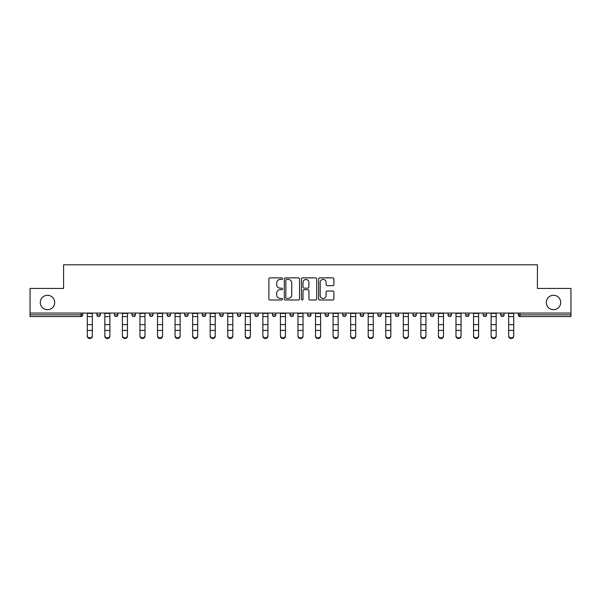 <?xml version="1.0" encoding="UTF-8"?>
<svg xmlns="http://www.w3.org/2000/svg" width="601" height="601" viewBox="0 0 601 601"><rect width="100%" height="100%" fill="white"/><g stroke="black" fill="none" stroke-linecap="round" stroke-linejoin="round"><path stroke-width="0.9" d="M54.699 302.491A7.204 7.204 0 0 1 47.494 309.695A7.204 7.204 0 0 1 40.29 302.491A7.204 7.204 0 0 1 47.494 295.286A7.204 7.204 0 0 1 54.699 302.491M560.71 302.491A7.204 7.204 0 0 1 553.506 309.695A7.204 7.204 0 0 1 546.301 302.491A7.204 7.204 0 0 1 553.506 295.286A7.204 7.204 0 0 1 560.71 302.491M282.493 278.654A0.774 0.774 0 0 0 281.719 277.88L269.984 277.88A1.104 1.104 0 0 0 268.88 278.992L268.88 298.87A1.104 1.104 0 0 0 269.984 299.982L281.719 299.982A0.774 0.774 0 0 0 282.493 299.208A0.774 0.774 0 0 0 281.719 298.434L280.201 298.434A3.538 3.538 0 0 1 276.663 294.896L276.663 293.235A3.538 3.538 0 0 1 280.201 289.705L281.719 289.705A0.774 0.774 0 0 0 282.493 288.931A0.774 0.774 0 0 0 281.719 288.157L280.201 288.157A3.538 3.538 0 0 1 276.663 284.619L276.663 282.966A3.538 3.538 0 0 1 280.201 279.427L281.719 279.427A0.774 0.774 0 0 0 282.493 278.654M332.789 285.67A1.104 1.104 0 0 0 333.893 284.566L333.893 278.992A1.104 1.104 0 0 0 332.789 277.88L319.747 277.88A1.104 1.104 0 0 0 318.643 278.992L318.643 298.87A1.104 1.104 0 0 0 319.747 299.982L332.789 299.982A1.104 1.104 0 0 0 333.893 298.87L333.893 292.131A1.104 1.104 0 0 0 332.789 291.027L327.207 291.027A1.104 1.104 0 0 0 326.103 292.131L326.103 295.474A2.952 2.952 0 0 1 323.15 298.434A2.952 2.952 0 0 1 320.19 295.474L320.19 282.387A2.952 2.952 0 0 1 323.15 279.427A2.952 2.952 0 0 1 326.103 282.387L326.103 284.566A1.104 1.104 0 0 0 327.207 285.67L332.789 285.67M30.05 313.068L30.05 288.427L63.586 288.427L63.586 264.793L537.414 264.793L537.414 288.427L570.95 288.427L570.95 313.068L30.05 313.068L30.05 314.871L81.037 314.871L81.037 313.068M299.531 278.992A1.104 1.104 0 0 0 298.427 277.88L285.392 277.88A1.104 1.104 0 0 0 284.288 278.992L284.288 298.87A1.104 1.104 0 0 0 285.392 299.982L298.427 299.982A1.104 1.104 0 0 0 299.531 298.87L299.531 278.992M302.573 277.88L315.608 277.88A1.104 1.104 0 0 1 316.712 278.992L316.712 298.87A1.104 1.104 0 0 1 315.608 299.982L310.026 299.982A1.104 1.104 0 0 1 308.922 298.87L308.922 290.809A1.104 1.104 0 0 0 307.817 289.705L304.121 289.705A1.104 1.104 0 0 0 303.017 290.809L303.017 299.208A0.774 0.774 0 0 1 302.243 299.982A0.774 0.774 0 0 1 301.469 299.208L301.469 278.992A1.104 1.104 0 0 1 302.573 277.88M81.037 316.562A1.69 1.69 0 0 0 82.72 314.871L81.037 314.871L81.037 316.562A1.69 1.69 0 0 0 82.72 314.871L82.72 313.068L82.72 314.871A1.69 1.69 0 0 1 81.037 316.562L30.05 316.562L30.05 314.871M570.95 313.068L570.95 316.562L519.963 316.562A1.69 1.69 0 0 1 518.28 314.871L518.28 313.068M96.904 313.068L96.904 314.871L96.904 313.068M98.594 316.562A1.69 1.69 0 0 1 96.904 314.871A1.69 1.69 0 0 0 98.594 316.562A1.69 1.69 0 0 0 100.277 314.871L100.277 313.068L100.277 314.871A1.69 1.69 0 0 1 98.594 316.562A1.69 1.69 0 0 1 96.904 314.871L100.277 314.871A1.69 1.69 0 0 1 98.594 316.562M114.46 313.068L114.46 314.871L114.46 313.068M117.834 313.068L117.834 314.871L117.834 313.068M132.017 313.068L132.017 314.871L132.017 313.068M135.39 313.068L135.39 314.871L135.39 313.068M152.954 313.068L152.954 314.871L149.574 314.871A1.69 1.69 0 0 0 151.264 316.562A1.69 1.69 0 0 1 149.574 314.871L149.574 313.068M167.131 313.068L167.131 314.871L167.131 313.068M170.511 313.068L170.511 314.871L170.511 313.068M184.687 313.068L184.687 314.871L184.687 313.068M188.068 313.068L188.068 314.871L188.068 313.068M202.244 313.068L202.244 314.871L202.244 313.068M205.625 313.068L205.625 314.871L205.625 313.068M219.801 313.068L219.801 314.871L219.801 313.068M223.181 313.068L223.181 314.871A1.69 1.69 0 0 1 221.491 316.562A1.69 1.69 0 0 1 219.801 314.871L223.181 314.871A1.69 1.69 0 0 1 221.491 316.562M237.365 313.068L237.365 314.871L237.365 313.068M240.738 313.068L240.738 314.871L240.738 313.068M254.922 314.871A1.69 1.69 0 0 0 256.604 316.562A1.69 1.69 0 0 0 258.295 314.871L258.295 313.068L258.295 314.871L254.922 314.871A1.69 1.69 0 0 0 256.604 316.562A1.69 1.69 0 0 1 254.922 314.871L254.922 313.068M272.478 313.068L272.478 314.871L272.478 313.068M275.851 313.068L275.851 314.871A1.69 1.69 0 0 1 274.161 316.562A1.69 1.69 0 0 1 272.478 314.871A1.69 1.69 0 0 0 274.161 316.562A1.69 1.69 0 0 0 275.851 314.871A1.69 1.69 0 0 1 274.161 316.562A1.69 1.69 0 0 1 272.478 314.871L275.851 314.871M291.718 316.562A1.69 1.69 0 0 0 293.408 314.871L293.408 313.068L293.408 314.871A1.69 1.69 0 0 1 291.718 316.562A1.69 1.69 0 0 1 290.035 314.871L290.035 313.068M307.592 313.068L307.592 314.871L307.592 313.068M310.965 313.068L310.965 314.871A1.69 1.69 0 0 1 309.282 316.562A1.69 1.69 0 0 1 307.592 314.871A1.69 1.69 0 0 0 309.282 316.562A1.69 1.69 0 0 1 307.592 314.871L310.965 314.871A1.69 1.69 0 0 1 309.282 316.562M328.522 313.068L328.522 314.871A1.69 1.69 0 0 1 326.839 316.562A1.69 1.69 0 0 1 325.149 314.871L325.149 313.068M346.078 313.068L346.078 314.871A1.69 1.69 0 0 1 344.396 316.562A1.69 1.69 0 0 1 342.705 314.871L342.705 313.068M363.635 313.068L363.635 314.871A1.69 1.69 0 0 1 361.952 316.562A1.69 1.69 0 0 1 360.262 314.871L360.262 313.068M381.199 313.068L381.199 314.871A1.69 1.69 0 0 1 379.509 316.562A1.69 1.69 0 0 1 377.819 314.871L377.819 313.068M398.756 313.068L398.756 314.871A1.69 1.69 0 0 1 397.066 316.562A1.69 1.69 0 0 1 395.375 314.871L395.375 313.068M416.313 313.068L416.313 314.871A1.69 1.69 0 0 1 414.622 316.562A1.69 1.69 0 0 1 412.932 314.871L412.932 313.068M430.489 313.068L430.489 314.871L430.489 313.068M433.869 313.068L433.869 314.871A1.69 1.69 0 0 1 432.179 316.562A1.69 1.69 0 0 1 430.489 314.871L433.869 314.871A1.69 1.69 0 0 1 432.179 316.562M451.426 313.068L451.426 314.871A1.69 1.69 0 0 1 449.736 316.562A1.69 1.69 0 0 1 448.045 314.871L448.045 313.068M465.61 313.068L465.61 314.871L465.61 313.068M468.983 313.068L468.983 314.871A1.69 1.69 0 0 1 467.293 316.562A1.69 1.69 0 0 1 465.61 314.871L468.983 314.871A1.69 1.69 0 0 1 467.293 316.562A1.69 1.69 0 0 0 468.983 314.871M486.54 313.068L486.54 314.871L483.166 314.871A1.69 1.69 0 0 0 484.849 316.562A1.69 1.69 0 0 1 483.166 314.871L483.166 313.068M500.723 313.068L500.723 314.871L500.723 313.068M504.096 313.068L504.096 314.871A1.69 1.69 0 0 1 502.406 316.562A1.69 1.69 0 0 1 500.723 314.871L504.096 314.871A1.69 1.69 0 0 1 502.406 316.562M116.151 316.562A1.69 1.69 0 0 1 114.46 314.871A1.69 1.69 0 0 0 116.151 316.562A1.69 1.69 0 0 0 117.834 314.871A1.69 1.69 0 0 1 116.151 316.562A1.69 1.69 0 0 1 114.46 314.871L117.834 314.871A1.69 1.69 0 0 1 116.151 316.562M133.707 316.562A1.69 1.69 0 0 1 132.017 314.871A1.69 1.69 0 0 0 133.707 316.562A1.69 1.69 0 0 0 135.39 314.871A1.69 1.69 0 0 1 133.707 316.562A1.69 1.69 0 0 1 132.017 314.871L135.39 314.871A1.69 1.69 0 0 1 133.707 316.562M152.954 314.871A1.69 1.69 0 0 1 151.264 316.562A1.69 1.69 0 0 0 152.954 314.871A1.69 1.69 0 0 1 151.264 316.562A1.69 1.69 0 0 1 149.574 314.871M168.821 316.562A1.69 1.69 0 0 1 167.131 314.871A1.69 1.69 0 0 0 168.821 316.562A1.69 1.69 0 0 0 170.511 314.871A1.69 1.69 0 0 1 168.821 316.562A1.69 1.69 0 0 1 167.131 314.871L170.511 314.871A1.69 1.69 0 0 1 168.821 316.562M186.378 316.562A1.69 1.69 0 0 1 184.687 314.871A1.69 1.69 0 0 0 186.378 316.562A1.69 1.69 0 0 0 188.068 314.871A1.69 1.69 0 0 1 186.378 316.562A1.69 1.69 0 0 1 184.687 314.871L188.068 314.871M203.934 316.562A1.69 1.69 0 0 1 202.244 314.871A1.69 1.69 0 0 0 203.934 316.562A1.69 1.69 0 0 0 205.625 314.871A1.69 1.69 0 0 1 203.934 316.562A1.69 1.69 0 0 1 202.244 314.871L205.625 314.871A1.69 1.69 0 0 1 203.934 316.562M239.048 316.562A1.69 1.69 0 0 1 237.365 314.871L240.738 314.871A1.69 1.69 0 0 1 239.048 316.562A1.69 1.69 0 0 0 240.738 314.871M484.849 316.562A1.69 1.69 0 0 0 486.54 314.871A1.69 1.69 0 0 1 484.849 316.562A1.69 1.69 0 0 1 483.166 314.871M286.609 279.427A0.774 0.774 0 0 0 285.836 280.201L285.836 297.66A0.774 0.774 0 0 0 286.609 298.434L288.21 298.434A3.538 3.538 0 0 0 291.748 294.896L291.748 282.966A3.538 3.538 0 0 0 288.21 279.427L286.609 279.427M308.922 282.44A2.952 2.952 0 0 0 305.969 279.488A2.952 2.952 0 0 0 303.017 282.44L303.017 287.053A1.104 1.104 0 0 0 304.121 288.157L307.817 288.157A1.104 1.104 0 0 0 308.922 287.053L308.922 282.44M87.28 331.046L87.28 335.598A2.532 2.299 0 0 0 92.344 335.598L92.344 336.207A2.532 2.299 180 0 1 87.28 336.207M92.344 335.598L92.344 313.068M87.28 335.598L87.28 313.068M104.837 331.046L104.837 335.598A2.532 2.299 0 0 0 109.9 335.598L109.9 336.207A2.532 2.299 180 0 1 104.837 336.207M122.394 331.046L122.394 335.598A2.532 2.299 0 0 0 127.457 335.598L127.457 336.207A2.532 2.299 180 0 1 122.394 336.207M139.95 331.046L139.95 335.598A2.532 2.299 0 0 0 145.014 335.598L145.014 336.207A2.532 2.299 180 0 1 139.95 336.207M157.507 331.046L157.507 335.598A2.532 2.299 0 0 0 162.571 335.598L162.571 336.207A2.532 2.299 180 0 1 157.507 336.207M175.064 331.046L175.064 335.598A2.532 2.299 0 0 0 180.135 335.598L180.135 336.207A2.532 2.299 180 0 1 177.595 338.506A2.532 2.299 180 0 1 175.064 336.207M109.9 335.598L109.9 313.068M104.837 335.598L104.837 313.068M127.457 335.598L127.457 313.068M122.394 335.598L122.394 313.068M145.014 335.598L145.014 313.068M139.95 335.598L139.95 313.068M162.571 335.598L162.571 313.068M157.507 335.598L157.507 313.068M180.135 335.598L180.135 313.068M175.064 335.598L175.064 313.068M192.62 331.046L192.62 335.598A2.532 2.299 0 0 0 197.691 335.598L197.691 336.207A2.532 2.299 180 0 1 195.16 338.506A2.532 2.299 180 0 1 192.62 336.207M197.691 335.598L197.691 313.068M192.62 335.598L192.62 313.068M210.185 331.046L210.185 335.598A2.532 2.299 0 0 0 215.248 335.598L215.248 336.207A2.532 2.299 180 0 1 210.185 336.207M215.248 335.598L215.248 313.068M210.185 335.598L210.185 313.068M227.741 331.046L227.741 335.598A2.532 2.299 0 0 0 232.805 335.598L232.805 336.207A2.532 2.299 180 0 1 227.741 336.207M232.805 335.598L232.805 313.068M227.741 335.598L227.741 313.068M245.298 331.046L245.298 335.598A2.532 2.299 0 0 0 250.362 335.598L250.362 336.207A2.532 2.299 180 0 1 245.298 336.207M250.362 335.598L250.362 313.068M245.298 335.598L245.298 313.068M262.855 331.046L262.855 335.598A2.532 2.299 0 0 0 267.918 335.598L267.918 336.207A2.532 2.299 180 0 1 262.855 336.207M267.918 335.598L267.918 313.068M262.855 335.598L262.855 313.068M280.412 331.046L280.412 335.598A2.532 2.299 0 0 0 285.475 335.598L285.475 336.207A2.532 2.299 180 0 1 280.412 336.207M285.475 335.598L285.475 313.068M280.412 335.598L280.412 313.068M297.968 331.046L297.968 335.598A2.532 2.299 0 0 0 303.032 335.598L303.032 336.207A2.532 2.299 180 0 1 297.968 336.207M303.032 335.598L303.032 313.068M297.968 335.598L297.968 313.068M315.525 331.046L315.525 335.598A2.532 2.299 0 0 0 320.588 335.598L320.588 336.207A2.532 2.299 180 0 1 315.525 336.207M320.588 335.598L320.588 313.068M315.525 335.598L315.525 313.068M333.082 331.046L333.082 335.598A2.532 2.299 0 0 0 338.145 335.598L338.145 336.207A2.532 2.299 180 0 1 333.082 336.207M338.145 335.598L338.145 313.068M333.082 335.598L333.082 313.068M350.638 331.046L350.638 335.598A2.532 2.299 0 0 0 355.702 335.598L355.702 336.207A2.532 2.299 180 0 1 350.638 336.207M355.702 335.598L355.702 313.068M350.638 335.598L350.638 313.068M368.195 331.046L368.195 335.598A2.532 2.299 0 0 0 373.259 335.598L373.259 336.207A2.532 2.299 180 0 1 368.195 336.207M373.259 335.598L373.259 313.068M368.195 335.598L368.195 313.068M385.752 331.046L385.752 335.598A2.532 2.299 0 0 0 390.815 335.598L390.815 336.207A2.532 2.299 180 0 1 385.752 336.207M390.815 335.598L390.815 313.068M385.752 335.598L385.752 313.068M403.309 331.046L403.309 335.598A2.532 2.299 0 0 0 408.38 335.598L408.38 336.207A2.532 2.299 180 0 1 405.84 338.506A2.532 2.299 180 0 1 403.309 336.207M408.38 335.598L408.38 313.068M403.309 335.598L403.309 313.068M420.865 331.046L420.865 335.598A2.532 2.299 0 0 0 425.936 335.598L425.936 336.207A2.532 2.299 180 0 1 423.404 338.506A2.532 2.299 180 0 1 420.865 336.207M425.936 335.598L425.936 313.068M420.865 335.598L420.865 313.068M438.43 331.046L438.43 335.598A2.532 2.299 0 0 0 443.493 335.598L443.493 336.207A2.532 2.299 180 0 1 438.43 336.207M443.493 335.598L443.493 313.068M438.43 335.598L438.43 313.068M455.986 331.046L455.986 335.598A2.532 2.299 0 0 0 461.05 335.598L461.05 336.207A2.532 2.299 180 0 1 455.986 336.207M461.05 335.598L461.05 313.068M455.986 335.598L455.986 313.068M473.543 331.046L473.543 335.598A2.532 2.299 0 0 0 478.606 335.598L478.606 336.207A2.532 2.299 180 0 1 473.543 336.207M478.606 335.598L478.606 313.068M473.543 335.598L473.543 313.068M491.1 331.046L491.1 335.598A2.532 2.299 0 0 0 496.163 335.598L496.163 336.207A2.532 2.299 180 0 1 491.1 336.207M496.163 335.598L496.163 313.068M491.1 335.598L491.1 313.068M508.656 331.046L508.656 335.598A2.532 2.299 0 0 0 513.72 335.598L513.72 336.207A2.532 2.299 180 0 1 508.656 336.207M513.72 335.598L513.72 313.068M508.656 335.598L508.656 313.068M519.963 313.068L519.963 314.871L570.95 314.871M518.28 314.871L519.963 314.871L519.963 316.562M256.604 316.562A1.69 1.69 0 0 0 258.295 314.871M293.408 314.871L290.035 314.871M326.839 316.562A1.69 1.69 0 0 0 328.522 314.871L325.149 314.871M344.396 316.562A1.69 1.69 0 0 0 346.078 314.871L342.705 314.871M361.952 316.562A1.69 1.69 0 0 0 363.635 314.871L360.262 314.871M379.509 316.562A1.69 1.69 0 0 0 381.199 314.871L377.819 314.871M397.066 316.562A1.69 1.69 0 0 0 398.756 314.871L395.375 314.871M414.622 316.562A1.69 1.69 0 0 0 416.313 314.871L412.932 314.871M449.736 316.562A1.69 1.69 0 0 0 451.426 314.871L448.045 314.871M87.28 324.615L92.344 324.615M87.28 330.43L92.344 330.43M87.28 316.562L92.344 316.562M87.28 313.414L92.344 313.414M104.837 324.615L109.9 324.615M104.837 330.43L109.9 330.43M104.837 316.562L109.9 316.562M104.837 313.414L109.9 313.414M122.394 324.615L127.457 324.615M122.394 330.43L127.457 330.43M122.394 316.562L127.457 316.562M122.394 313.414L127.457 313.414M139.95 324.615L145.014 324.615M139.95 330.43L145.014 330.43M139.95 316.562L145.014 316.562M139.95 313.414L145.014 313.414M157.507 324.615L162.571 324.615M157.507 330.43L162.571 330.43M157.507 316.562L162.571 316.562M157.507 313.414L162.571 313.414M175.064 324.615L180.135 324.615M175.064 330.43L180.135 330.43M175.064 316.562L180.135 316.562M175.064 313.414L180.135 313.414M192.62 324.615L197.691 324.615M192.62 330.43L197.691 330.43M192.62 316.562L197.691 316.562M192.62 313.414L197.691 313.414M210.185 324.615L215.248 324.615M210.185 330.43L215.248 330.43M210.185 316.562L215.248 316.562M210.185 313.414L215.248 313.414M227.741 324.615L232.805 324.615M227.741 330.43L232.805 330.43M227.741 316.562L232.805 316.562M227.741 313.414L232.805 313.414M245.298 324.615L250.362 324.615M245.298 330.43L250.362 330.43M245.298 316.562L250.362 316.562M245.298 313.414L250.362 313.414M262.855 324.615L267.918 324.615M262.855 330.43L267.918 330.43M262.855 316.562L267.918 316.562M262.855 313.414L267.918 313.414M280.412 324.615L285.475 324.615M280.412 330.43L285.475 330.43M280.412 316.562L285.475 316.562M280.412 313.414L285.475 313.414M297.968 324.615L303.032 324.615M297.968 330.43L303.032 330.43M297.968 316.562L303.032 316.562M297.968 313.414L303.032 313.414M315.525 324.615L320.588 324.615M315.525 330.43L320.588 330.43M315.525 316.562L320.588 316.562M315.525 313.414L320.588 313.414M333.082 324.615L338.145 324.615M333.082 330.43L338.145 330.43M333.082 316.562L338.145 316.562M333.082 313.414L338.145 313.414M350.638 324.615L355.702 324.615M350.638 330.43L355.702 330.43M350.638 316.562L355.702 316.562M350.638 313.414L355.702 313.414M368.195 324.615L373.259 324.615M368.195 330.43L373.259 330.43M368.195 316.562L373.259 316.562M368.195 313.414L373.259 313.414M385.752 324.615L390.815 324.615M385.752 330.43L390.815 330.43M385.752 316.562L390.815 316.562M385.752 313.414L390.815 313.414M403.309 324.615L408.38 324.615M403.309 330.43L408.38 330.43M403.309 316.562L408.38 316.562M403.309 313.414L408.38 313.414M420.865 324.615L425.936 324.615M420.865 330.43L425.936 330.43M420.865 316.562L425.936 316.562M420.865 313.414L425.936 313.414M438.43 324.615L443.493 324.615M438.43 330.43L443.493 330.43M438.43 316.562L443.493 316.562M438.43 313.414L443.493 313.414M455.986 324.615L461.05 324.615M455.986 330.43L461.05 330.43M455.986 316.562L461.05 316.562M455.986 313.414L461.05 313.414M473.543 324.615L478.606 324.615M473.543 330.43L478.606 330.43M473.543 316.562L478.606 316.562M473.543 313.414L478.606 313.414M491.1 324.615L496.163 324.615M491.1 330.43L496.163 330.43M491.1 316.562L496.163 316.562M491.1 313.414L496.163 313.414M508.656 324.615L513.72 324.615M508.656 330.43L513.72 330.43M508.656 316.562L513.72 316.562M508.656 313.414L513.72 313.414"/></g></svg>
